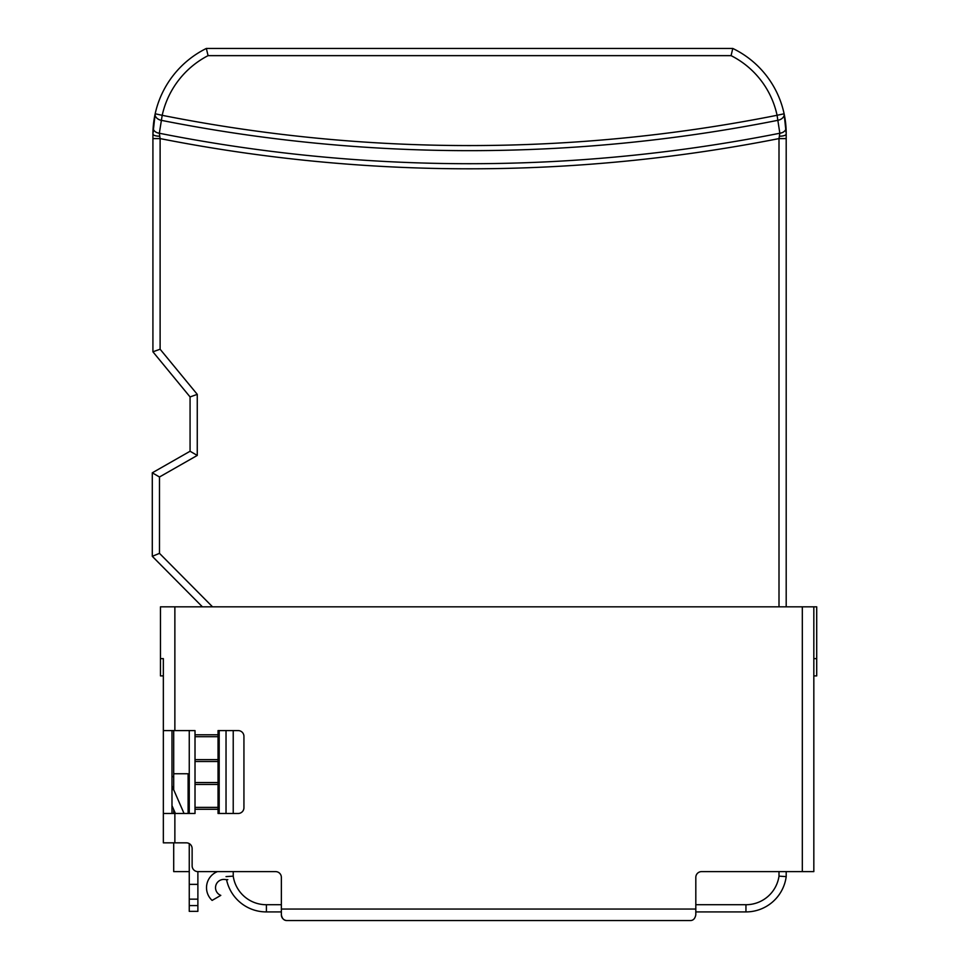 <?xml version="1.0" encoding="UTF-8"?>
<svg xmlns="http://www.w3.org/2000/svg" width="969" height="969" viewBox="0 0 969 969"><rect width="100%" height="100%" fill="white"/><g stroke="black" fill="none" stroke-linecap="round" stroke-linejoin="round"><path stroke-width="1.45" d="M218.037 809.272L218.037 730.59L238.18 730.59A5.753 5.753 0 0 1 243.934 736.343L243.934 807.722A5.753 5.753 0 0 1 238.18 813.476L218.037 813.476L218.037 809.272L195.011 809.272L195.011 813.476L163.349 813.476L163.349 842.836L186.375 842.836A5.753 5.753 0 0 1 192.128 848.59L192.128 865.862A5.753 5.753 0 0 0 197.882 871.615L217.444 871.615A17.272 17.272 0 0 0 212.114 900.407L220.799 895.38A8.261 8.261 0 0 1 224.856 879.489A23.026 23.026 0 0 0 227.824 879.682M813.827 658.629L816.71 658.629L816.71 606.824L160.466 606.824L160.466 658.629L163.349 658.629L163.349 661.221M189.258 843.611L189.258 911.344L197.882 911.344L197.882 871.615L275.596 871.615A5.753 5.753 0 0 1 281.361 877.381L281.361 914.797C282.124 918.721 284.038 920.647 287.115 920.55L690.061 920.55C693.126 920.647 695.052 918.733 695.815 914.797L695.815 877.381A5.753 5.753 0 0 1 701.58 871.615L813.827 871.615L813.827 606.824M163.349 658.629L163.349 730.59L195.011 730.59L195.011 734.793L218.037 734.793M195.011 809.272L195.011 734.793M171.985 730.59L171.985 813.476M163.349 813.476L163.349 724.836M163.349 670.148L163.349 681.655M163.349 675.902L160.466 675.902L160.466 658.629M816.71 658.629L816.71 675.902L813.827 675.902M281.361 914.797A5.753 5.753 0 0 0 287.115 920.55M173.705 776.641L171.985 776.641M171.985 785.847L184.049 813.476M175.413 813.476L171.985 805.627M173.705 842.836L173.705 871.615L189.258 871.615M163.349 678.784L163.349 696.045M189.258 911.344L197.882 911.344M189.258 730.59L189.258 813.476M219.188 730.59L219.188 798.517L218.037 798.517M219.188 798.517L219.188 813.476M188.107 813.476L188.107 773.759L173.705 773.759L173.705 730.59M173.705 773.759L173.705 789.808M173.705 809.575L173.705 813.476M779.427 136.254C783.558 136.084 785.823 135.369 786.198 134.11L786.198 134.11A94.453 94.453 0 0 0 784.115 113.785A7.195 5.087 167.9 0 1 778.071 120.277A1581.783 1581.783 0 0 1 161.205 120.313A7.195 5.087 -167.6 0 1 155.173 115.323A7.195 5.087 -167.6 0 1 155.173 113.773A95.919 95.919 0 0 0 152.92 134.11L155.173 113.773A95.919 95.919 0 0 1 206.349 48.45L732.77 48.45L731.086 55.645L732.77 48.45A94.453 94.453 0 0 1 784.115 113.785L786.198 133.528L786.198 606.824L786.198 138.591L779.003 138.591L779.827 133.237L777.077 115.287A87.258 87.258 0 0 0 731.086 55.645L208.069 55.645L206.349 48.45L208.069 55.645A88.724 88.724 0 0 0 162.198 115.323L159.34 133.25L160.115 138.591L160.115 349.228L197.264 394.359L197.264 455.43L159.485 476.99L159.485 553.347L212.526 606.824M786.198 871.615L786.198 876.618L786.198 871.615M695.815 904.719L745.948 904.719L745.948 911.914A40.589 40.589 0 0 0 786.198 876.618L779.003 876.133L786.198 876.618A40.589 40.589 0 0 1 745.948 911.914L695.815 911.914L745.948 911.914L745.948 908.946M281.361 911.914L266.414 911.914L281.361 911.914M226.031 813.476L226.031 730.59M202.388 606.824L152.29 556.315L202.388 606.824M159.485 553.347L152.29 556.315L152.29 472.811L190.069 451.251L190.069 396.939L190.069 451.251L197.264 455.43M190.069 396.939L152.92 351.808L190.069 396.939L197.264 394.359M160.115 349.228L152.92 351.808L152.92 134.11C153.284 135.357 155.537 136.084 159.691 136.266M786.029 127.811A7.195 5.063 176.5 0 1 779.827 133.237A1594.841 1594.841 0 0 1 159.34 133.25A7.195 5.063 -176 0 1 153.15 127.751M226.031 876.618L233.226 876.133A33.394 33.394 0 0 0 266.414 904.719L281.361 904.719M266.414 911.914A40.589 40.589 0 0 1 226.54 879.646A40.589 40.589 0 0 0 266.414 911.914L266.414 904.719M152.29 472.811L159.485 476.99M152.92 138.591L160.115 138.591A1599.928 1599.928 0 0 0 779.003 138.591L779.003 606.824M281.361 909.043L695.815 909.043M802.32 871.615L802.32 606.824M174.868 606.824L174.868 730.59M174.868 813.476L174.868 842.836M218.037 807.383L195.011 807.383M195.011 736.694L218.037 736.694M195.011 759.623L218.037 759.623M218.037 761.513L195.011 761.513M195.011 782.552L218.037 782.552M218.037 784.442L195.011 784.442M173.475 789.263L171.985 789.917M197.882 899.159L189.258 899.159M189.258 905.579L197.882 905.579M189.258 884.358L197.882 884.358M206.349 48.45A95.919 95.919 0 0 0 155.173 113.773L162.198 115.323A1576.696 1576.696 0 0 0 777.077 115.287L784.115 113.785A94.453 94.453 0 0 1 786.198 134.11M732.77 48.45A94.453 94.453 0 0 1 784.115 113.785M155.173 113.773A95.919 95.919 0 0 0 152.92 134.11M233.226 730.59L233.226 813.476M233.226 871.615L233.226 876.133M745.948 904.719A33.394 33.394 0 0 0 779.003 876.133L779.003 871.615"/></g></svg>
